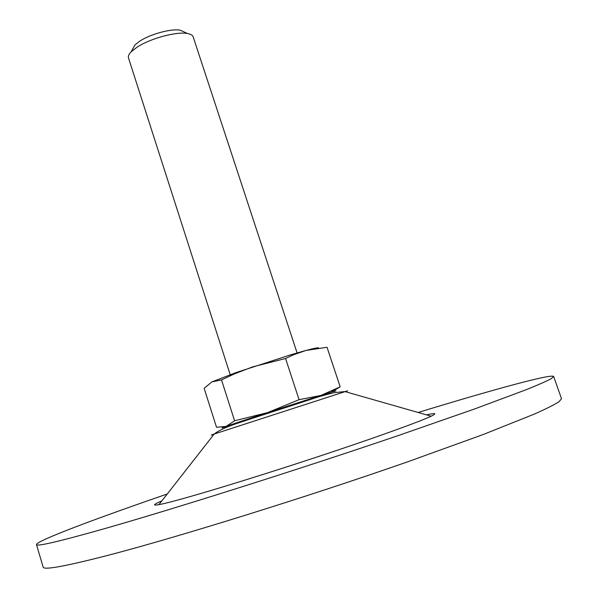 <?xml version="1.0" encoding="UTF-8"?>
<svg xmlns="http://www.w3.org/2000/svg" width="598" height="598" viewBox="0 0 598 598"><rect width="100%" height="100%" fill="white"/><g stroke="black" fill="none" stroke-linecap="round" stroke-linejoin="round"><path stroke-width="0.9" d="M234.588 420.768L267.433 412.657L299.06 399.681L320.79 395.48L340.18 386.846L327.039 347.281L305.944 350.458L291.331 354.621L235.829 372.651L211.886 381.905L204.135 388.296L216.521 427.271L226.081 426.411L234.588 420.768L221.514 379.902L211.886 381.905M340.18 386.846L329.453 393.125M299.06 399.681L285.575 358.494L293.356 354.838L305.944 350.458C314.458 348.193 318.689 347.378 318.629 348.021M229.759 425.141L238.415 422.846M285.575 358.494L252.618 366.888L234.506 373.862L221.514 379.902M297.086 352.932L193.169 36.874C192.601 35.215 190.695 34.101 187.451 33.525C176.597 31.305 149.934 38.534 136.867 47.309L131.141 51.824C128.854 54.194 127.965 56.219 128.48 57.894L230.185 374.669M184.618 32.202L180.319 30.199C171.484 28.383 150.113 34.168 139.581 41.269L134.954 44.94L132.659 49.088M418.129 412.478C491.534 390.06 551.961 373.391 553.666 376.531L561.515 398.672L559.13 401.639C554.503 404.629 546.34 408.74 534.634 413.973L482.795 434.679L406.767 462.134C305.369 497.506 177.187 537.325 108.38 555.228C65.279 566.336 43.534 570.298 43.146 567.098L36.485 544.576C36.015 541.033 94.701 518.997 167.261 493.993M553.666 376.531L551.042 378.811C546.258 381.322 537.953 384.963 526.12 389.739L473.997 409.182L397.872 435.695C296.496 470.207 168.875 510.49 100.673 529.761C57.961 541.766 36.568 546.699 36.485 544.576M426.568 414.885C435.688 412.814 437.22 413.255 431.165 416.201C420.611 421.239 384.021 434.582 335.246 450.937C286.509 467.277 230.865 484.829 195.882 494.942C177.457 500.257 165.13 503.501 158.904 504.66C152.273 505.841 153.26 504.585 161.849 500.9M317.815 397.057L318.749 396.743M347.625 390.815L214.204 434.028C210.391 435.337 210.317 435.426 213.979 434.305M334.207 391.511C348.126 386.57 277.823 409.054 239.761 421.747C216.753 429.454 216.132 429.887 237.899 423.04L316.686 397.461M235.829 372.651L234.506 373.862M291.331 354.621L293.356 354.838M134.954 44.94L131.141 51.824M180.319 30.199L187.451 33.525M431.165 416.201L344.904 391.555L334.073 392.692C325.312 394.792 314.683 397.849 302.177 401.871L236.195 423.676C225.767 427.211 218.442 430.665 214.204 434.028L158.904 504.66"/></g></svg>
